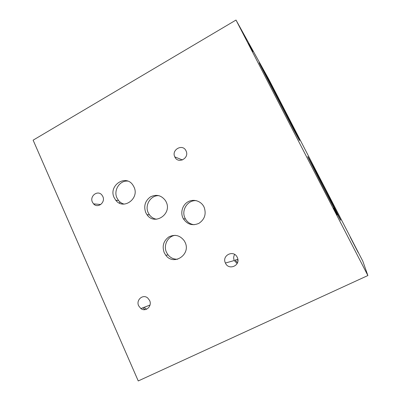 <?xml version="1.0" encoding="UTF-8"?>
<svg xmlns="http://www.w3.org/2000/svg" width="401" height="401" viewBox="0 0 401 401"><rect width="100%" height="100%" fill="white"/><g stroke="black" fill="none" stroke-linecap="round" stroke-linejoin="round"><path stroke-width="0.6" d="M335.978 212.931L333.717 208.49L335.958 212.941M333.487 208.129L337.151 214.896L333.487 208.129M367.877 275.542L362.815 261.181L268.85 79.358L236.009 20.05L33.123 140.165L138.25 380.95L367.877 275.542L236.009 20.05M284.765 111.057L299.101 139.297C300.68 142.661 298.935 139.593 293.858 130.094L259.878 64.345C255.452 55.112 271.347 85.047 284.765 111.057M325.757 190.57L340.163 218.986C343.166 225.262 333.677 207.507 322.339 185.533L308.324 157.889C305.161 151.247 315.306 170.325 325.757 190.57M271.001 83.814L278.329 97.919L271.001 83.814M350.284 237.237L358.248 252.65L350.284 237.237M252.846 51.609L248.52 43.564L252.8 51.634M142.716 307.853L145.137 309.627M175.678 259.587L175.488 259.151M144.059 307.336L146.621 309.191M94.1 203.914L94.586 204.731M159.052 195.693C150.826 194.931 144.39 205.197 148.26 212.826L149.448 214.846C151.272 217.262 153.633 218.725 156.54 219.232M145.774 212.64C143.498 206.174 145.052 200.926 150.435 196.891C156.45 193.999 161.488 195.282 165.548 200.746L166.124 201.833C172.48 214.059 154.43 226.009 146.977 214.685L145.774 212.64M175.202 235.327C167.763 236.144 163.062 245.457 166.53 252.419L168.069 254.916C170.636 257.968 173.854 259.402 177.728 259.206M164.24 252.725C161.919 246.184 163.458 240.911 168.856 236.901C174.901 234.024 180.034 235.322 184.26 240.795L184.996 242.149C191.372 254.384 173.713 266.269 165.798 255.252L164.24 252.725M196.52 200.706C187.868 199.608 180.916 210.199 185.026 218.119L185.442 218.916C187.457 222.284 190.365 224.229 194.174 224.74M182.951 217.994C180.174 212.194 182.655 204.56 188.28 201.648C193.863 198.65 201.267 201.137 204.034 207.026L204.209 207.412C206.415 214.154 204.63 219.472 198.861 223.377C192.505 226.034 187.342 224.51 183.372 218.806L182.951 217.994M127.744 181.112C119.678 180.214 113.212 190.46 117.002 198.029L118.586 200.575C120.089 202.365 121.939 203.538 124.145 204.104M114.175 197.668C108.095 185.728 125.658 173.783 132.906 185.097L133.934 186.896C139.894 198.48 123.373 210.475 115.774 200.244L114.175 197.668M237.542 262.61L235.161 260.079L237.227 259.507L237.923 260.64M234.66 254.455C233.502 256.399 233.372 258.424 234.264 260.54L237.131 263.547M225.452 263.121L225.407 263.021C221.542 255.367 233.773 249.422 237.242 257.327L237.502 257.938C240.67 265.622 228.685 270.725 225.452 263.121M122.265 203.989L122.475 203.538M119.518 203.157L119.819 201.843M92.415 202.159C89.388 196.139 97.724 189.733 101.854 194.956L102.811 196.46C105.809 202.39 97.739 208.796 93.538 203.858L92.415 202.159M174.836 156.951L174.811 156.896C171.122 149.718 182.746 143.357 186.014 150.821L186.164 151.152C189.488 158.4 177.944 164.255 174.836 156.951M138.671 305.843C135.744 300.023 142.982 293.743 147.743 298.018L149.608 300.464C152.46 306.118 145.673 312.374 140.871 308.564L138.671 305.843M149.448 214.846L146.977 214.685M168.069 254.916L165.798 255.252M185.442 218.916L183.372 218.806M118.586 200.575L115.774 200.244M234.264 260.54L225.407 263.021M100.731 204.53L93.538 203.858M182.435 159.964L174.811 156.896M150.009 305.056L140.871 308.564"/></g></svg>
